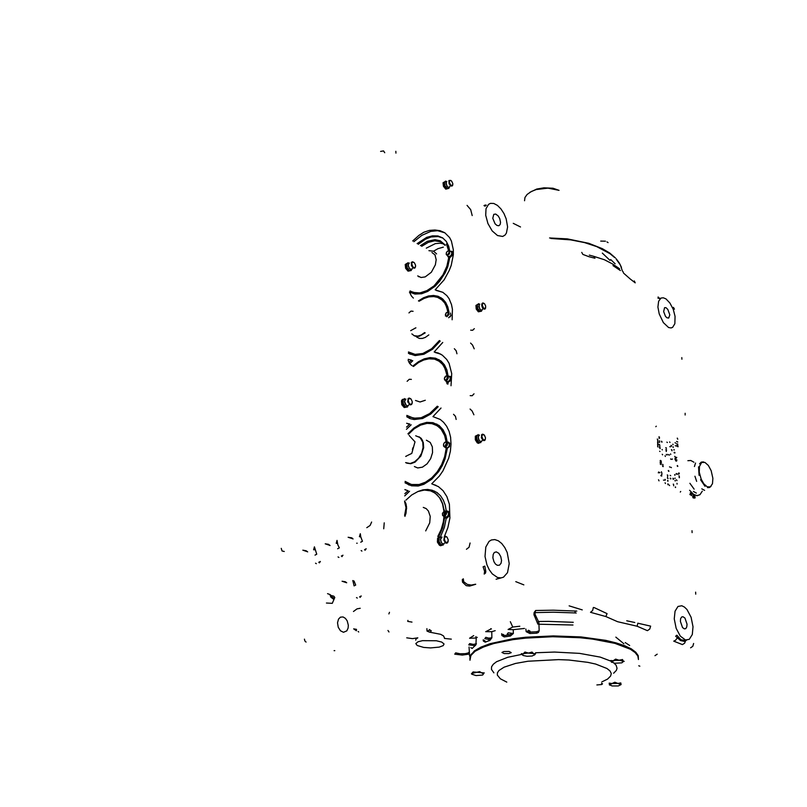 <?xml version="1.0" encoding="UTF-8"?>
<svg xmlns="http://www.w3.org/2000/svg" width="807" height="807" viewBox="0 0 807 807"><rect width="100%" height="100%" fill="white"/><g stroke="black" fill="none" stroke-linecap="round" stroke-linejoin="round"><path stroke-width="1.21" d="M469.956 660.086L470.027 656.091L474.445 650.825L480.952 647.103L490.031 643.724L512.99 638.761L525.74 637.217L553.34 635.876L581.06 636.975L605.734 640.385L616.044 642.836L624.628 645.681L631.276 648.838L635.835 652.217L638.246 655.718L638.418 659.511M495.165 630.701L491.745 631.659L491.877 637.833L489.99 640.365L485.189 642.12L483.464 641.121L483.232 639.991M477.27 637.278L476.211 637.944L475.908 644.843L472.196 648.465L471.51 648.162M469.079 647.053L469.593 656.121M405.084 482.858L411.58 485.844L418.187 485.965L423.846 484.291L431.735 479.277L438.645 471.671L442.347 465.518L445.111 458.85L447.239 448.561M420.497 245.661L427.448 241.323L434.933 239.669L440.259 240.799L445.323 245.157M445.101 245.378L440.501 241.777L434.68 240.779L428.204 242.362L421.678 246.367M426.278 248.193L435.326 243.643L440.329 243.179L443.749 243.906M410.027 292.265L414.879 294.02L421.637 293.728L427.75 291.418L435.144 286.142L439.613 281.371L445.121 272.887L447.744 266.714L449.792 257.413M408.443 353.345L415.07 355.625L423.907 354.313L432.582 349.239L440.259 341.068M406.789 416.826L410.43 418.712L414.223 419.559L422.555 418.49L430.807 414.031L438.251 406.678M447.915 384.162L448.097 382.558M448.117 382.306L448.188 381.479M452.152 319.794L452.434 309.293L451.537 304.612L449.065 298.711L446.826 295.634L442.892 292.326L435.225 289.824L444.112 279.797L449.237 270.587L451.194 265.442L453.312 254.861L453.352 249.797L451.406 241.051L449.58 237.591L444.778 232.759L440.138 230.661L434.943 229.975L429.395 230.429L423.887 232.214L418.813 235.402L412.649 240.95M444.828 232.789L437.596 230.671L430.746 231.377L421.839 235.311L413.92 241.717M486.359 205.18L484.977 206.229L484.039 205.583L485.441 204.998M507.573 226.999L506.393 233.132L504.95 235.17L502.62 236.461L497.526 235.563L492.189 230.873L487.912 223.519L485.733 215.277L486.056 208.68L488.578 204.342L490.454 203.384L493.783 203.505L497.394 205.412L500.925 208.902L503.961 213.583L506.211 218.939L507.573 226.999M500.562 222.439L499.725 218.596L498.201 215.994L495.669 214.067L493.813 214.359L492.805 218.273L495.105 223.801L497.001 225.466L498.807 225.778L500.148 224.598L500.562 222.439M610.687 259.551L615.136 263.828M602.284 253.075L610.001 260.328M550.848 238.499L570.7 239.881L584.53 242.604L596.827 246.629L610.001 253.721M610.475 254.064L614.611 257.504M616.266 259.198L620.381 264.999L622.419 271.041M337.497 622.792L338.486 619.06L340.423 617.153L343.116 616.952L345.376 618.333L347.181 620.865L348.321 625.203L348.099 628.068L346.768 630.892L343.449 632.335L340.423 630.781L338.194 627.221L337.497 622.792M439.179 647.123L430.565 647.89L423.725 647.375L417.189 645.479L415.817 643.582L418.006 641.767L422.555 640.627L436.375 640.718L441.711 642.1L444.082 643.956L443.214 645.63L439.179 647.123M406.688 637.863L412.508 638.619L417.855 637.833L416.059 638.962L415.706 640.153M407.938 620.351L407.737 621.41L412.004 622.126M657.957 307.023L659.218 313.953L663.304 322.568L668.63 327.501L671.121 327.935L672.665 327.339L674.884 323.688L675.056 316.314L673.189 309.323L669.911 303.079L665.926 298.923L663.283 297.793L660.973 298.126L658.583 301.293L657.957 307.023M659.712 298.58L657.917 298.076L660.156 298.419M669.76 314.871L667.843 309.363L665.957 307.618L664.514 307.689L663.667 311.573L665.493 316.294L666.915 317.776L668.67 318.069L669.76 314.871M509.267 563.609L507.502 572.667L503.447 577.207L500.965 577.953L497.495 577.479L492.29 573.858L489.264 569.782L486.893 564.769L485.007 556.427L485.804 547.025L489.062 541.436L491.382 539.964L494.752 539.54L498.312 540.761L501.762 543.514L504.809 547.549L507.2 552.533L509.267 563.609M484.805 566.141L485.824 571.497L485.471 573.081L484.23 574.08L484.654 571.376L483.111 566.857L484.805 566.141M475.706 584.248L469.724 586.114L466.194 585.63L462.472 582.109L462.34 579.608L463.339 578.841L463.732 581.786L467.203 584.409L471.318 585.095L475.313 584.218M501.5 560.441L500.774 556.507L498.847 553.289L496.355 551.867L494.328 552.533L493.158 554.53L492.885 557.889L493.945 561.773L495.478 564.073L497.334 565.354L499.452 565.243L501.046 563.256L501.5 560.441M475.888 636.642L475.888 638.044L469.553 638.266L473.679 635.644M490.656 629.178L485.693 631.689L491.332 631.73M674.269 618.868L676.145 628.34L680.281 636.158L685.415 639.981L689.269 639.315L692.275 634.524L693.021 626.706L691.105 617.264L686.959 609.497L684.417 607.015L681.804 605.734L677.981 606.461L675.035 611.161L674.269 618.868M686.686 640.203L684.205 641.383L680.462 640.566L675.651 636.229L676.831 635.25L680.926 639.8L685.284 640.476M687.039 624.204L684.891 618.081L683.065 616.74L681.703 616.982L680.644 618.666L680.372 621.42L682.52 627.553L684.346 628.905L685.708 628.663L686.777 626.968L687.039 624.204M685.728 640.395L684.629 643.169L682.44 644.611L673.784 641.151L675.52 640.233L678.031 636.915M582.21 609.89L569.167 605.875M537.886 624.124L533.911 614.551L534.153 612.463L535.677 610.496L553.37 610.203L576.844 611.06M605.865 616.578L590.563 612.261L592.61 610.485L593.397 607.419L594.386 607.721L607.096 613.633L605.865 616.578L617.547 621.723L637.147 626.222L637.833 623.175L650.603 626.101L649.746 629.026L647.436 630.63L637.147 626.222M576.158 613.058L574.776 612.967L575.391 610.98M574.776 612.967L553.4 612.231L535.021 612.584L535.152 614.5L538.844 622.419L539.167 630.812L536.453 631.81L536.665 633.213L529.765 633.475L526.154 631.629L528.898 630.56M639.88 666.168L638.71 665.725M573.02 625.052L539.066 624.214M537.422 622.227L538.562 621.501L548.467 621.4L573.242 622.258M490.727 628.623L491.473 628.976M485.804 637.308L488.77 638.085L491.877 637.833L488.497 639.437L484.805 638.609L485.804 637.308M483.191 639.82L484.856 640.768L483.312 640.95L483.958 640.375M315.567 563.185L316.364 563.71M485.774 642.019L484.856 640.768M489.365 640.708L488.497 639.437M319.32 562.893L320.409 561.44L318.745 562.308M314.942 549.809L313.651 549.728L314.397 546.884L316.707 554.217L315.043 555.075M307.669 551.877L306.146 550.747L302.807 550.203L307.568 551.817M524.459 628.401L513.272 629.672L513.333 633.545L510.468 635.977L504.153 636.874L501.863 635.482L503.407 634.595M502.963 634.342L504.587 635.563L501.863 635.482L501.692 633.747M338.062 556.951L338.89 557.486M504.587 635.563L509.308 634.766L507.179 634.131L508.188 632.819L513.333 633.545L509.308 634.766L509.893 636.118M528.484 630.317L529.947 631.084L529.796 632.083L526.154 631.629L525.861 629.067M510.327 621.693L512.768 627.049L508.148 629.5L513.272 629.672M512.768 627.049L519.769 626.182M341.926 556.648L343.015 555.176L341.341 556.043M337.548 543.373L336.237 543.293L337.054 540.397L337.851 544.836L339.303 547.842L337.619 548.72M330.083 545.492L328.56 544.352L325.171 543.797L330.002 545.441M353.002 538.894L348.11 537.23L351.892 537.906L353.083 538.955M530.098 633.475L529.796 632.083L536.453 631.81M364.512 549.628L366.217 548.74L365.097 550.233M360.305 533.74L360.739 536.776L359.972 536.826L359.408 536.685L360.305 533.74M360.739 536.776L362.474 541.315L360.779 542.203M357.239 543.192L356.734 543.212M361.132 550.556L361.99 551.1M536.665 633.213L538.41 632.527L539.167 630.812M534.204 615.741L535.374 615.015M534.153 612.463L535.021 612.584L535.677 610.496M395.955 153.128L395.854 151.262M384.203 522.875L383.739 528.817M500.693 578.044L496.144 579.275M515.784 581.676L523.804 584.823M626.777 620.734L634.796 622.469M657.16 654.205L654.961 655.708M690.59 647.87L692.85 646.326L693.667 643.502M658.068 296.966L659.682 298.59M634.312 280.967L635.22 282.803L630.277 279.01L623.65 273.2L622.863 271.455M581.766 252.409L582.836 254.387L588.979 256.747L594.981 258.28L593.72 256.283L604.393 259.723L612.432 263.859L619.524 268.681M589.342 255.143L593.72 256.283M620.381 270.496L613.048 265.564M284.286 551.504L282.016 551.01L281.189 548.306M327.561 593.649L330.214 594.628M306.014 642.1L304.814 641.01L304.4 639.154M331.415 595.536L333.765 596.141L334.834 597.493L332.252 603.303L326.421 603.071M470.774 647.648L472.256 648.404M444.496 638.458L451.305 639.154M354.031 581.07L355.635 585.035L354.061 585.862L352.851 580.526M360.174 597.372L361.203 595.99L359.619 596.817M353.748 580.939L352.78 580.808M387.945 630.519L388.984 632.022M356.432 630.812L356.502 629.349L353.637 628.845L356.432 630.812M360.265 608.307L356.956 608.841L353.416 611.504M388.833 613.915L389.458 612.291M346.647 582.745L342.107 581.211L345.295 581.736L346.728 582.795M429.324 629.551L431.241 630.751L430.767 631.8L429.334 632.133L427.004 631.054L430.171 630.126M427.004 631.054L426.863 628.613M356.523 597.594L357.309 598.088M475.343 645.6L468.756 644.884L469.724 643.603L473.316 644.4L476.412 643.764M444.516 638.135L443.537 635.936L440.602 634.282L429.778 632.184M469.412 651.915L468.191 652.994L465.286 653.7L460.121 653.791L455.652 652.893L454.755 654.164L462.33 655.123L469.341 654.053M358.096 631.488L358.752 632.022M334.814 650.694L334.108 650.694M333.836 599.409L330.86 597.13L330.023 594.991M334.512 598.239L332.423 597.291L331.082 595.405M674.45 309.202L673.452 307.336M677.406 438.715L677.234 438.14M520.495 226.969L513.302 223.317M411.731 365.521L409.643 363.493L408.12 360.467M442.942 292.366L436.214 290.389M451.012 385.756L451.718 373.601L449.055 363.372L446.705 359.438L442.377 355.181L438.423 353.052L434.116 351.943L442.781 342.43M440.864 354.212L435.114 352.477M444.455 536.393L447.925 527.617L449.892 518.114L449.388 504.314L446.846 496.598L443.003 490.656L438.383 486.611L431.745 483.827L439.341 476.12L442.962 470.935L448.732 458.225L450.417 451.153L451.052 444.062L450.588 437.333L449.085 431.331L446.705 426.288L443.679 422.333L440.229 419.458L432.945 416.563L441.026 408.049M411.156 424.744L406.466 429.314M404.902 489.587L405.608 489.94M406.627 423.221L409.835 424.109L406.526 427.135M404.902 489.647L408.171 490.717L404.801 493.733M406.799 416.462L409.603 418.389M439.139 359.74L432.824 358.247L425.864 359.317M448.117 375.971L446.876 369.929L444.445 364.855L440.975 361.001L435.598 358.227L430.111 357.642L424.27 358.833L418.399 361.707L412.831 366.085M408.443 353.103L410.208 354.323M441.086 297.753L435.306 296.179L428.84 296.885M448.954 312.238L447.824 306.902L445.696 302.393L442.66 298.913L438.1 296.31L433.52 295.483L428.567 295.998L423.463 297.823L418.43 300.87M410.027 292.144L410.894 292.749M442.872 238.055L438.201 236.512L431.099 236.986L425.511 239.185L418.278 244.329M449.751 250.967L448.732 246.246L446.261 241.374L442.619 237.894L437.898 235.957L432.461 235.795L426.671 237.399L417.138 243.643M405.094 482.364L409.099 485.108M436.99 424.159L430.111 422.807L422.666 424.3M447.239 442.256L445.868 435.437L443.093 429.748L439.119 425.521L432.945 422.646L426.701 422.374L420.175 424.25L413.799 428.113L407.989 433.712M444.042 509.399L444.334 511.053M444.627 517.549L442.851 527.455L438.665 536.857M434.63 491.15L426.348 490.071M446.584 513.353L446.392 512.445M446.301 511.134L445.303 505.313L443.376 500.158L440.592 495.871L437.061 492.593L432.239 490.202L427.68 489.445L422.898 489.879L418.046 491.463M440.622 536.504L444.395 527.516L446.261 518.144M450.124 316.919L450.982 315.396M449.489 380.49L450.145 379.24M411.015 360.457L412.73 360.779L409.734 363.614M406.627 423.282L409.522 424.371M409.522 491.302L404.741 495.861M436.022 485.3L432.794 484.291M466.476 549.295L469.109 547.287L470.128 542.98M408.281 359.367L411.429 360.104L408.967 362.343M474.365 328.6L472.71 330.305L470.642 330.184M472.216 215.53L470.703 209.649L467.011 205.371M413.406 298.045L411.429 296.088L409.482 292.013M456.913 353.789L456.167 350.773L454.311 348.685M470.562 343.066L472.468 345.003L474.254 348.806M474.012 393.786L472.226 395.692L470.209 395.642M456.197 419.418L455.441 416.321L453.544 414.263M470.118 409.058L472.065 410.965L473.891 414.818M407.152 381.257L409.24 379.24L411.388 379.361M408.927 312.904L410.985 311.088L413.073 311.32M380.632 151.423L383.557 150.939L384.727 152.755M371.613 522.048L370.131 525.488L366.751 527.707M623.882 643.764L615.862 637.096M629.682 645.529L625.233 642.523M443.356 247.124L438.05 248.677L433.611 251.209M412.125 361.314L411.641 360.588M529.796 192.348L536.776 189.05L543.888 187.799L553.017 188.283L559.019 190.311L547.973 188.142L536.231 189.554L531.44 191.42L527.042 194.527L524.964 197.564L524.51 200.701M405.982 513.252L404.892 516.399L406.637 508.339L406.002 503.861L404.61 500.945L406.536 506.463L405.982 513.252M404.589 501.611L406.052 507.704L404.64 515.37M405.941 500.118L411.651 494.953L417.875 491.534L424.371 490.081L430.545 490.827L435.084 493.107L439.502 497.637L442.549 503.861L443.981 511.376M444.032 512.324L444.072 514.735M444.052 515.744L445.757 514.14L445.696 511.809L443.941 511.386L442.488 513.353L442.71 515.179L444.032 515.744L443.325 521.796L441.217 529.352L437.848 536.484M432.249 491.483L436.547 494.156L440.632 499.089L442.781 503.85L444.243 511.275M444.304 512.263L444.344 514.674M444.324 515.663L442.529 526.376L438.12 536.615M423.251 507.432L426.157 508.652L428.426 511.063L430.192 516.419L429.687 522.875L425.713 530.905M444.032 509.348L444.274 511.083M444.405 517.337L442.539 527.284L438.362 536.726M421.234 438.423L423.292 442.468L423.625 447.734L420.84 456.036L415.131 462.098L410.713 463.753L406.637 463.137L410.713 463.753L415.131 462.098L420.84 456.036L423.625 447.734L422.465 440.239L419.075 436.748L421.234 438.423M415.666 435.77L420.124 437.596L422.737 442.206L423.07 447.482L421.627 453.12L418.621 458.194L414.576 461.846L410.158 463.5L405.608 462.633M405.901 456.248L407.01 455.733L405.77 456.449M409.149 435.467L415.04 441.873L411.782 453.403L407.706 455.309M413.123 447.502L412.377 449.549M425.148 332.877L419.388 336.226L416.19 336.398L414.092 335.662L416.19 336.398L419.388 336.226L425.148 332.877M424.623 332.585L421.375 334.955L418.026 336.115L414.223 335.712L411.832 333.916M415.766 327.793L410.682 330.709M415.867 327.844L414.737 328.388M408.443 434.287L414.253 428.769L420.629 425.047L427.125 423.403L431.997 423.655L437.162 425.703L441.157 429.243L444.667 435.578L446.069 441.863M446.15 448.581L444.687 456.701L441.621 464.661L437.192 471.883L431.695 477.855L425.541 482.172L419.156 484.533L411.328 484.493L405.114 481.386M435.83 424.956L439.543 427.407L443.023 431.634L444.909 435.649L446.311 441.732M446.432 448.631L444.97 456.762L441.923 464.731L437.495 471.974L431.997 477.956L425.834 482.283L419.438 484.654L413.255 484.916L408.947 483.706M426.439 440.208L430.212 442.448L432.401 446.876L432.572 452.666L430.676 458.719L427.085 463.874L422.475 467.152L417.733 467.929L414.364 466.587M446.614 448.642L444.486 459.354L441.036 467.082L434.459 475.858L428.517 480.669M413.507 366.439L418.49 362.585L423.725 359.983L428.951 358.772L434.489 359.135L439.149 361.193L442.619 364.421L445.202 368.789L446.957 375.568M447.128 377.464L447.189 379.139M447.128 381.479L447.068 382.326M447.058 382.377L446.927 383.648M437.323 406.214L429.627 413.567L421.153 417.703L413.719 418.258L406.829 415.393M437.959 360.477L441.237 362.777L444.264 366.57L447.209 375.578M447.371 377.212L447.441 378.755M447.391 381.55L447.34 382.377M447.33 382.488L447.199 383.789M437.596 406.345L429.899 413.698L423.13 417.29L416.422 418.54L409.502 417.007M425.279 400.242L420.033 401.987L415.464 400.494M447.401 377.182L447.522 378.604M447.552 381.57L447.522 382.387M447.512 382.528L447.401 383.89M437.868 406.486L432.986 411.469L427.639 415.161M419.136 301.263L423.978 298.489L428.86 296.885L433.803 296.552L437.626 297.369L441.772 299.75L444.617 302.928L446.654 307.023L447.814 311.875M448.006 313.862L448.056 315.285M439.401 340.604L431.624 348.695L422.888 353.486L415.08 354.404L408.473 351.953M439.906 298.439L442.791 300.577L445.424 303.957L448.046 311.875M448.369 314.791L448.238 313.62L448.309 314.912M435.235 345.89L439.664 340.746L430.857 349.613L421.748 354.031L415.837 354.596L410.148 352.962M428.83 334.865L425.339 337.387L422.343 338.426L419.327 338.395L416.573 336.993M439.976 340.917L433.813 347.545L426.883 352.054M449.045 257.413L447.391 265.664L445.242 271.182L440.662 278.95L434.832 285.496L428.265 290.248L422.162 292.669L416.16 293.112L410.864 291.398M446.513 243.976L448.631 250.644M448.793 257.322L446.927 266.169L442.962 274.884L434.025 285.839L426.943 290.651L419.791 292.911L413.265 292.416L410.057 290.913M435.094 255.355L436.143 259.652L435.417 264.827L431.342 272.302L425.158 276.922L421.022 277.507L417.683 275.933M448.531 261.145L446.907 267.208L443.235 275.086L439.543 280.483L433.682 286.495M446.765 244.138L448.853 250.624M449.237 257.443L447.562 266.3L441.933 277.84L435.78 285.042L431.12 288.704L426.278 291.236M503.719 651.521L501.954 652.47L504.204 653.559L508.824 653.609L511.275 652.621L509.146 651.471L503.719 651.521M596.867 684.931L601.598 684.538L602.526 683.862L601.528 683.186M492.583 643.845L482.374 647.365L475.081 651.299L470.895 655.496L469.987 660.227L469.997 657.634L471.177 655.052L475.121 651.269L484.321 646.568L493.965 643.461L512.949 639.628L525.508 638.105L552.694 636.743L580.082 637.752L592.883 639.134L614.914 643.391L630.368 649.232L635.159 652.53L637.843 655.97L638.418 659.45M506.766 682.097L500.29 678.808L497.294 675.106L497.394 672.786L498.968 670.486L504.062 667.207L515.522 663.465L527.929 661.246L558.525 659.632L568.925 660.065L587.839 662.335L595.697 664.08L606.965 668.468L610.021 670.96L611.252 673.542L610.637 676.115L607.54 679.111L601.84 681.925M493.894 672.816L491.453 669.407L491.524 666.814L493.228 664.242L496.547 661.76L507.744 657.332L521.826 654.356M535.515 652.772L554.52 652.016L579.517 653.357L600.237 657.11L610.899 661.125M614.036 663.152L616.104 665.311L617.012 668.257L616.316 670.456L613.613 673.29M621.461 267.42L619.413 263.042L616.255 258.825M615.418 257.927L609.668 253.045L602.355 248.667L588.848 243.31L567.281 238.922L549.617 237.964M624.245 661.296L623.397 661.347L622.49 659.541L619.11 660.257L615.66 659.127L613.179 660.731L610.647 660.479L611.605 662.305M621.763 662.88L623.508 661.468L619.968 660.328L614.662 660.429L611.383 661.811L614.601 663.233L621.763 662.88M492.583 643.058L482.384 646.578L475.081 650.523L470.905 654.719L469.866 658.542M435.316 255.133L431.957 252.53M418.127 276.196L418.863 276.801M436.577 253.882L433.581 251.199L428.921 250.715M695.624 592.146L695.745 594.144M692.003 530.663L692.124 532.57M685.093 413.275L685.193 415M681.814 357.572L681.915 359.216M693.556 494.721L692.981 494.61M690.449 494.822L689.884 494.56M697.248 495.7L693.536 494.409M690.842 492.795L692.92 494.57M702.282 491.15L700.002 494.701L696.955 495.659L693.627 494.378L689.622 490.263M691.67 495.609L689.864 494.368M696.38 493.057L693.445 491.493M694.111 489.183L689.884 483.262M712.914 478.369L712.44 483.736L710.372 486.813L707.245 486.863L703.785 483.847L701.152 479.166L699.296 472.166L699.417 466.426L701.676 462.451L704.925 462.411L708.324 465.407L711.169 470.642L712.914 478.369M698.569 466.829L699.094 475.333M696.653 481.345L694.958 476.261M700.567 479.751L705.056 486.308M704.652 490.384L701.818 488.86M707.517 487.64L709.424 487.549L710.927 486.399M694.534 496.951L693.919 495.538L694.534 496.951M693.586 495.427L693.223 496.093L693.586 495.427M695.15 496.789L694.101 495.296L694.302 497.354L694.898 497.596L695.15 496.789M693.011 496.144L693.617 497.818L694.514 498.06M693.637 495.992L694.242 497.657L695.13 497.899M694.373 466.517L695.533 463.036M703.512 461.937L701.313 462.088L699.578 463.803M687.887 460.696L690.822 460.535L693.939 462.209M690.227 492.956L691.629 494.237M693.97 498.121L692.769 497.626M693.687 497.889L692.628 496.063M694.585 497.959L693.395 497.465M447.744 254.78L449.469 252.722L448.722 250.856L447.26 251.38L446.321 252.914L446.533 254.538L447.744 254.78M447.471 251.209L449.731 251.007L449.539 253.943L447.249 255.375L446.321 254.649L446.241 253.247M448.571 256.283L450.114 256.223L451.335 255.032L451.88 253.005L451.234 251.865M448.773 252.803L448.218 253.761M450.124 251.189L452.071 251.512L452.384 254.205L450.407 256.828L448.147 256.949L447.461 255.617L448.137 256.808L449.408 257.06L452.112 254.457L451.97 251.613L450.155 251.209M448.157 256.818L450.165 257.312L452.253 255.446L452.888 252.873L451.517 251.249M448.198 376.012L450.609 376.607L450.377 380.349L447.673 382.387L446.392 381.983L445.726 380.763M446.069 380.934L447.905 382.568L450.72 380.531L450.952 376.788L448.541 376.193M444.869 447.209L446.856 448.631L449.378 446.685L449.741 443.225L448.531 442.145L447.199 442.266M444.243 517.015L446.382 517.741L448.823 515.189L448.551 511.779L446.11 511.265M446.059 511.245L447.492 510.982L448.732 511.749L448.985 515.269L446.463 517.902L444.243 517.126M445.424 517.973L447.34 517.852L449.348 515.421L449.539 512.899L448.107 511.194M445.06 515.955L444.828 515.37M444.919 514.12L445.303 513.323M445.978 512.637L446.553 512.395M445.474 316.051L446.059 312.985L448.531 312.006L449.126 314.468L446.735 316.758M448.561 317.787L450.952 315.497L450.367 313.045M446.876 316.173L448.631 314.094L447.875 312.138L446.422 312.581L445.363 314.407L445.646 315.87L446.876 316.173M448.702 313.247L447.209 315.396M446.543 375.628L447.915 375.921L448.389 377.797L447.3 379.895L445.484 380.581L444.536 379.804L444.385 378.332L446.543 375.628M446.987 381.408L448.45 381.368L449.983 379.673L450.256 377.888L449.449 376.667M445.978 380.026L447.764 377.938L446.987 375.86L445.514 376.264L444.465 377.969L444.718 379.663L445.978 380.026M447.804 376.879L446.21 379.946M445.03 446.493L446.856 444.395L446.069 442.206L444.586 442.539L443.527 444.153L443.749 446.059L445.03 446.493M444.021 443.134L445.212 442.054L446.644 442.004L447.492 443.245L447.239 445.131L446.049 446.664L444.455 447.007L443.527 446.089L443.517 444.203M446.16 447.814L447.956 447.552L449.146 446.029L449.388 444.143L448.49 442.882M446.14 443.749L445.333 445.454M444.657 510.962L446.19 511.537L446.503 513.817L445.484 515.612L443.618 516.268L442.569 515.33L442.458 513.423L444.657 510.962M445.313 517.005L447.048 516.742L448.278 515.148L448.48 513.151L447.482 511.85M446.372 511.85L445.847 512.102M445.121 512.778L444.354 514.523M444.354 515.653L444.536 516.208M621.057 684.558L620.765 682.924L617.829 683.448L614.813 682.218L612.029 683.569L609.184 683.166L609.467 685.032M618.273 685.9L620.946 684.618L617.829 683.448L612.402 683.509L609.376 684.76L612.14 685.98L618.273 685.9M484.301 672.917L473.063 671.949L471.419 673.835M479.661 671.616L473.094 673.169L471.893 674.249L476.039 675.54L482.566 675.015L483.494 673.966L479.661 671.616M534.587 654.679L532.035 652.106L528.474 653.024L524.903 652.076L523.128 653.821L521.332 653.71L523.107 655.455L527.032 656.242L532.227 655.95L534.587 654.679M534.426 655.032L535.525 653.761L528.02 653.024L523.37 653.72L522.482 655.052M600.701 241.142L605.462 241.192L600.68 241.132M607.005 241.868L608.125 242.645M444.233 538.814L445.353 541.981L447.522 542.526L448.319 540.024L447.088 537.18L445.313 536.625L444.233 538.814M448.228 541.346L447.512 542.889L446.039 543.222L443.81 540.357L444.395 536.564L445.635 536.211L447.108 537.2M445.04 542.586L443.346 544.13L441.54 542.96L440.511 539.338L442.065 537.038L441.056 537.684L440.501 539.621L441.086 542.193L442.599 543.908L443.941 544.029M440.703 544.422L439.089 543.565L438.201 541.729L438.151 539.661L439.069 538.34M442.065 545.239L440.652 545.744L439.361 545.199L437.424 542.092L437.606 538.138L439.835 536.948M443.154 545.179L440.642 544.362L439.139 541.618L439.109 538.178L440.814 536.443M478.591 442.065L477.25 441.641L476.019 439.553L475.928 437.586L476.786 436.405M479.751 442.75L478.44 443.336L477.209 442.811L475.313 439.785L475.363 436.224L477.341 435.175M480.821 442.69L478.844 442.286L476.957 439.25L476.856 436.123L478.248 434.61M482.485 439.906L481.497 441.59L479.731 441.076L478.4 438.726L478.561 435.81L479.479 435.104L478.258 436.698L478.813 439.805L479.953 441.258L481.537 441.57M405.074 406.435L403.611 405.901L402.461 404.136L402.219 401.896L403.026 400.575M406.466 407.142L404.176 407.515L401.785 404.67L401.462 400.756L402.38 399.425L403.682 399.162M407.545 407.01L405.316 406.627L403.207 403.399L403.066 400.393L404.61 398.587M409.22 404.297L408.039 405.901L406.103 405.245L404.529 401.341L405.931 399.082L404.983 399.727L404.549 401.866L405.185 404.004L406.486 405.558L408.271 405.8M479.368 310.786L478.016 310.483L476.826 308.788L476.544 306.509L477.33 305.46M480.427 311.381L478.39 311.805L476.221 309.121L475.898 305.429L477.724 304.31M481.476 311.28L479.54 310.927L477.794 308.496L477.341 305.389L478.581 303.674M482.879 308.375L482.102 310.17L480.357 309.717L478.803 306.64L479.802 304.078L478.955 304.864L479.64 308.869L480.901 310.1L482.122 310.16M409.008 270.113L407.515 269.709L406.244 267.914L405.931 265.866L406.678 264.575M410.249 270.698L408.049 271.182L405.598 268.317L405.255 264.494L407.132 263.264M411.308 270.527L409.129 270.204L407.182 267.611L406.708 264.373L408.009 262.628M412.73 267.611L411.792 269.407L409.865 268.842L408.372 266.34L408.423 263.788L409.31 263.011L408.181 264.918L409.159 268.025L410.581 269.336L411.953 269.316M446.755 188.071L445.353 187.829L444.052 186.064L443.699 184.067L444.445 182.886M448.853 188.455L446.846 188.142L444.97 185.62L444.455 182.745L445.555 181.04M450.064 185.761L449.257 187.395L447.471 186.77L445.928 183.673L446.806 181.363L446.009 182.211L446.836 186.003L448.188 187.285L449.449 187.295M447.814 188.606L445.777 189.131L443.436 186.336L443.053 182.796L444.748 181.736M408.171 400.322L409.29 403.47L410.652 404.347L411.842 403.914L412.286 401.634L411.056 399.041L409.139 398.416L408.171 400.322M412.276 402.895L411.61 404.519L410.238 404.862L407.767 401.906L408.191 398.426L409.32 398.002L410.874 398.86M481.779 436.416L483.161 439.734L485.037 439.876L485.511 437.747L484.392 435.165L482.556 434.59L481.779 436.416M485.431 439.129L484.785 440.451L483.585 440.672L481.406 437.888L481.698 434.62L482.768 434.146L484.069 434.862M411.681 263.728L412.75 266.744L414.052 267.702L415.181 267.43L415.605 265.321L414.354 262.779L412.599 262.073L411.681 263.728M415.605 266.502L415.02 267.974L413.85 268.247L411.509 265.826L411.409 262.386L412.438 261.761L413.87 262.366M449.237 181.787L450.619 185.065L452.475 185.428L452.858 183.613L451.658 181.071L450.084 180.324L449.237 181.787M452.838 184.722L452.434 185.852L451.315 186.155L449.106 183.784L448.934 180.617L450.962 180.506M482.193 304.895L483.524 308.123L485.33 308.425L485.713 306.176L484.563 303.886L482.959 303.281L482.193 304.895M485.703 307.729L485.138 308.96L484.089 309.142L482.021 306.852L481.94 303.513L482.868 302.948L484.079 303.482M482.879 308.284L482.626 306.801M482.404 306.246L481.618 304.965M667.742 454.391L668.105 454.876L667.742 454.391M673.351 484.059L673.694 484.654M673.653 484.725L673.28 484.19M658.663 472.317L658.421 472.912M659.632 472.781L658.573 472.004M661.821 473.275L661.326 471.843M661.72 475.111L661.871 474.123M659.531 437.596L658.996 436.648M659.047 436.789L659.571 437.727M658.956 438.07L659.39 438.362M659.601 441.429L659.561 440.804M659.561 440.683L659.722 441.49M659.158 442.125L659.601 442.418M659.289 444.808L659.44 444.324L659.722 444.95M659.854 446.453L659.823 445.817M659.813 445.706L659.864 446.574M660.035 447.613L659.501 446.664M659.561 446.806L660.086 447.754M660.086 448.551L659.551 447.613M659.601 447.744L660.126 448.692M659.622 451.214L660.055 451.506M657.887 439.906L657.352 438.958M657.402 439.099L657.927 440.047M657.927 440.854L657.392 439.906M657.453 440.037L657.977 440.985M657.584 441.994L657.806 443.184L657.998 442.226M658.048 442.145L657.846 443.325L657.523 441.853M657.473 444.021L658.098 443.769L658.159 444.99L657.473 444.021M661.75 476.18L661.236 475.172L660.852 475.706M661.901 473.255L661.407 471.823M661.569 475.071L661.952 474.092M660.429 460.424L660.096 460.888M660.54 461.261L661.014 460.686L661.306 462.108M661.034 463.682L661.347 463.026M660.166 462.35L660.449 463.379L660.913 463.107M661.155 464.58L660.701 463.601L660.267 464.096M658.462 479.741L659.026 480.871M656.293 426.187L655.829 426.742M659.965 472.68L658.653 471.984L658.32 472.801M657.624 446.685L658.068 446.967M657.564 445.555L657.715 445.071L657.998 445.696M676.377 461.14L676.811 459.94M674.894 458.83L675.893 461.009L676.629 460.999L676.881 459.919M675.116 459.012L676.216 460.615M675.197 458.991L675.994 460.575L676.589 459.758M675.963 458.134L676.448 457.276M674.763 456.348L675.852 458.578L676.75 457.438M675.056 456.51L675.671 457.962M673.018 447.249L672.998 446.745M673.22 446.866L673.23 447.371M677.406 443.941L677.89 444.294L677.406 443.941M677.517 445.999L677.991 446.372L677.517 445.999M676.69 443.679L677.174 444.042L676.69 443.679M676.811 445.736L677.295 446.1L676.811 445.736M677.709 473.961L678.193 474.324L677.709 473.961M673.986 449.963L673.956 449.459M674.178 449.58L674.188 450.084M676.559 479.852L677.012 480.669M676.972 480.548L676.508 479.731M674.914 452.949L674.894 452.445M677.275 466.133L677.759 466.496L677.275 466.133M675.025 480.891L675.005 480.377M675.227 480.498L675.237 481.002M675.388 487.458L675.368 486.944M675.59 487.065L675.6 487.569M678.768 472.882L679.262 473.235L678.768 472.882M680.251 492.018L680.704 491.423M677.769 439.19L677.224 438.08M679.171 477.653L679.141 477.149M679.363 477.26L679.383 477.774M678.939 475.807L679.423 476.16L678.939 475.807M678.808 473.517L679.292 473.88L678.808 473.517M675.096 478.006L675.106 478.521M674.713 475.091L674.692 474.577M674.904 474.698L674.924 475.202M677.234 465.498L677.719 465.861L677.234 465.498M677.053 483.948L677.023 483.393M677.012 483.282L677.063 484.059M676.095 474.042L676.387 473.477L676.791 474.284M674.138 452.788L674.117 452.283M674.329 452.404L674.349 452.909M675.217 445.666L675.711 445.958M675.076 442.629L675.52 443.174L675.076 442.629M676.78 446.17L677.376 446.513L676.78 446.17M676.73 445.252L677.325 445.615L676.73 445.252M676.569 441.439L677.043 441.812L676.569 441.439M677.487 446.422L678.082 446.775L677.487 446.422M677.436 445.514L678.031 445.878L677.436 445.514M677.275 441.701L677.749 442.075L677.275 441.701M672.877 444.627L672.856 444.122M673.078 444.243L673.088 444.748M668.367 471.086L668.872 471.429L668.367 471.086M668.337 470.461L668.842 470.804L668.337 470.461M661.397 441.217L661.901 441.58L661.397 441.217M661.922 442.226L661.528 441.752M663.162 465.972L662.668 465.599L663.162 465.972M662.577 464.297L663.072 464.681L662.577 464.297M662.688 466.335L663.193 466.688L662.688 466.335M666.885 442.155L667.379 442.518L666.885 442.155M669.83 446.564L670.264 446.907L669.83 446.564M669.608 441.974L670.012 442.468L669.608 441.974M671 445.343L671.495 445.706L671 445.343M671.041 445.978L671.525 446.352L671.041 445.978M673.078 478.622L673.22 479.368L673.341 478.763M670.879 467.293L671.374 467.646L670.879 467.293M669.528 466.829L670.022 467.192L669.528 466.829M670.103 475.343L670.678 475.716L670.103 475.343M670.264 478.097L670.778 478.39M670.244 478.581L670.849 478.944L670.244 478.581M669.215 454.694L669.517 455.128L669.215 454.694M667.692 454.371L668.115 454.966L667.692 454.371M665.392 456.369L665.059 455.784M665.089 455.864L665.422 456.459M663.475 480.104L663.99 480.276M673.593 478.702L672.927 478.319M672.927 478.248L673.583 478.601M673.361 478.702L673.25 479.459L673.048 478.541M673.623 485.32L673.653 485.864M664.958 479.398L665.099 480.155L665.22 479.54M665.25 479.489L665.129 480.246L664.928 479.318M665.422 483.393L665.089 482.808M665.119 482.889L665.452 483.484M672.06 450.094L671.404 449.711M671.394 449.63L672.06 450.003M671.848 450.124L671.989 450.81M671.979 450.74L671.626 450.084M672.211 458.88L672.241 459.425M670.536 453.897L670.859 454.321L670.536 453.897M670.667 458.85L671.111 459.435L670.667 458.85M669.568 485.582L669.235 484.987M669.275 485.078L669.598 485.663M662.043 449.499L662.365 449.923L662.043 449.499M665.926 449.428L666.421 449.64M665.926 449.761L666.592 450.155M666.592 450.235L665.926 449.862M666.108 450.689L666.32 451.476L666.289 450.75M666.239 450.649L666.32 451.557L666.068 450.609M666.582 454.926L666.249 454.331M666.289 454.422L666.612 455.007M667.924 475.404L667.248 475.03M667.248 474.95L667.914 475.313M667.571 477.169L667.631 476.362M667.409 478.057L668.075 478.43M668.085 478.511L667.409 478.158M667.671 480.447L667.843 481.214L667.934 480.579M667.954 480.528L667.853 481.295L667.641 480.357M667.853 483.948L667.994 484.704L668.115 484.089M668.146 484.029L668.025 484.795L667.823 483.867M666.481 448.167L665.815 447.774M665.815 447.703L666.481 448.067M662.557 454.815L662.224 454.23M662.254 454.311L662.688 454.704"/></g></svg>
